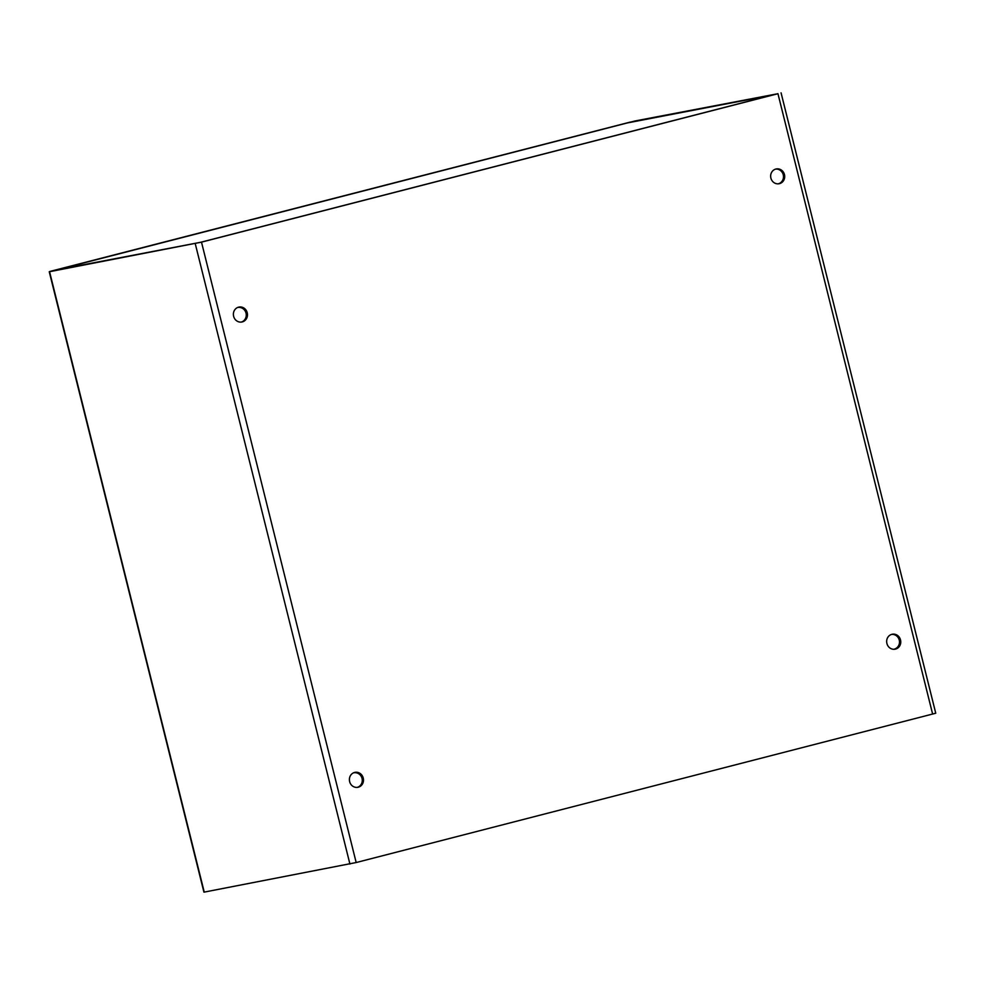 <?xml version="1.0" encoding="UTF-8"?>
<svg xmlns="http://www.w3.org/2000/svg" width="985" height="985" viewBox="0 0 985 985"><rect width="100%" height="100%" fill="white"/><g stroke="black" fill="none" stroke-linecap="round" stroke-linejoin="round"><path stroke-width="1.48" d="M886.894 643.353A7.498 7.006 -100.9 0 1 892.262 634.241A7.498 7.006 -100.9 0 1 900.573 640.275A7.498 7.006 -100.9 0 1 886.894 643.353M894.515 649.053A7.498 7.006 79.1 0 0 891.696 634.389M770.886 178.063A7.498 7.006 -100.9 0 1 776.254 168.952A7.498 7.006 -100.9 0 1 784.553 174.985A7.498 7.006 -100.9 0 1 770.886 178.063M778.507 183.752A7.498 7.006 79.1 0 0 775.675 169.088M363.256 778.187A7.498 7.006 -100.9 0 1 357.875 787.298A7.498 7.006 -100.9 0 1 349.577 781.265A7.498 7.006 -100.9 0 1 363.256 778.187M357.296 787.384A7.498 7.006 79.1 0 0 354.465 772.72M247.247 312.898A7.498 7.006 -100.9 0 1 241.867 321.996A7.498 7.006 -100.9 0 1 233.568 315.963A7.498 7.006 -100.9 0 1 247.247 312.898M241.288 322.083A7.498 7.006 79.1 0 0 238.456 307.418M603.165 129.072L632.062 121.734L776.796 93.932L200.337 242.372L52.587 270.949L78.012 264.288L49.25 271.774L201.494 242.138L777.953 93.71L635.079 120.958L603.189 129.133M781.068 92.836L935.75 713.226L356.176 862.54L203.932 892.164L49.25 271.774M603.312 129.146A4.999 1.761 75.6 0 1 603.349 129.133A4.999 1.761 75.6 0 1 603.386 129.121L81.263 263.574A4.999 1.761 -104.4 0 0 81.238 263.574L56.539 269.902L200.755 242.261M603.399 129.121L626.952 123.014A4.999 4.679 -100.9 0 1 627.482 122.916M55.295 270.432A4.999 4.679 -100.9 0 1 56.539 269.902M201.654 242.027L772.437 95.052M773.003 94.905L626.952 123.014M49.693 271.503L630.326 122.066L49.718 271.601M49.57 271.725L204.252 892.127M932.635 714.1L777.953 93.71M349.921 864.042L195.239 243.64M201.494 242.138L356.176 862.54M603.349 129.133L81.238 263.574M772.314 94.979L627.223 122.953"/></g></svg>

